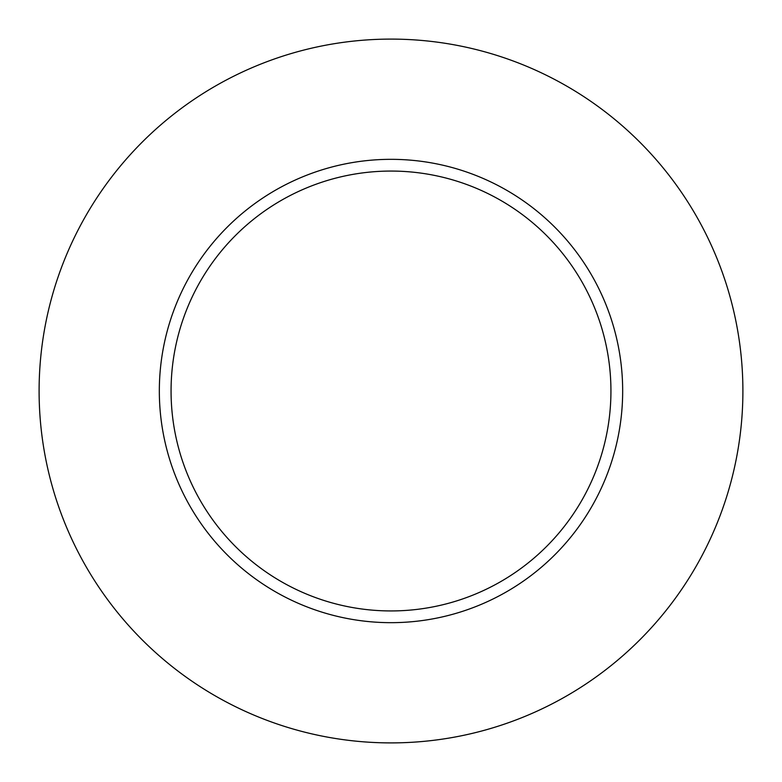 <?xml version="1.0" encoding="UTF-8"?>
<svg xmlns="http://www.w3.org/2000/svg" width="782" height="782" viewBox="0 0 782 782"><rect width="100%" height="100%" fill="white"/><g stroke="black" fill="none" stroke-linecap="round" stroke-linejoin="round"><path stroke-width="1.17" d="M610.938 391A219.938 219.938 0 0 0 391 171.062A219.938 219.938 0 0 0 171.062 391A219.938 219.938 0 0 0 391 610.938A219.938 219.938 0 0 0 610.938 391M742.9 391A351.9 351.9 0 0 0 391 39.1A351.9 351.9 0 0 0 39.1 391A351.9 351.9 0 0 0 391 742.9A351.9 351.9 0 0 0 742.9 391M622.668 391A231.668 231.668 0 0 1 391 622.668A231.668 231.668 0 0 1 159.333 391A231.668 231.668 0 0 1 391 159.333A231.668 231.668 0 0 1 622.668 391"/></g></svg>
